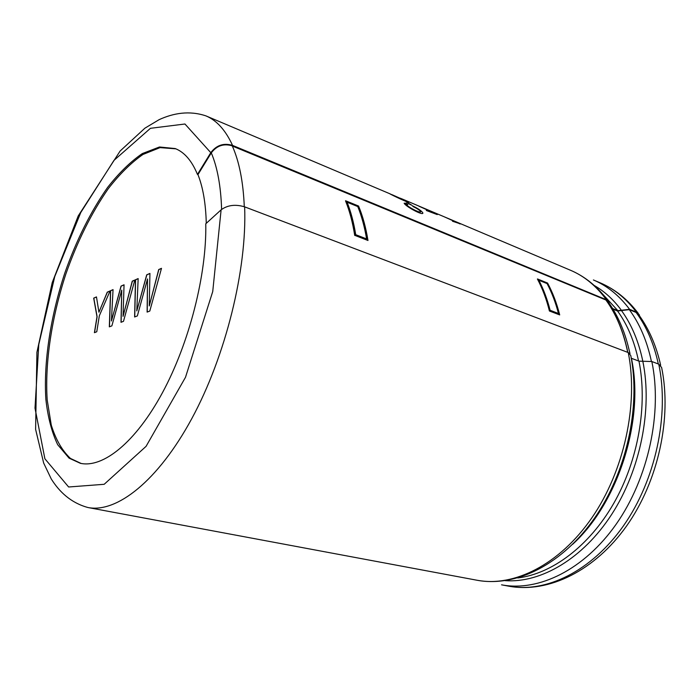 <?xml version="1.0" encoding="UTF-8"?>
<svg xmlns="http://www.w3.org/2000/svg" width="700" height="700" viewBox="0 0 700 700"><rect width="100%" height="100%" fill="white"/><g stroke="black" fill="none" stroke-linecap="round" stroke-linejoin="round"><path stroke-width="1.05" d="M627.821 352.406C623.577 331.695 616.324 314.248 606.086 300.064L608.44 302.207C618.538 316.479 625.686 333.576 629.895 353.491M232.348 146.037L606.086 300.064M606.016 300.151C616.236 314.3 623.464 331.704 627.716 352.363M244.291 206.719C243.233 181.72 239.225 161.429 232.26 145.854C223.755 143.308 216.764 145.644 211.295 152.871L197.951 174.615L197.452 174.423C191.896 160.843 184.485 152.224 175.227 148.566L159.46 146.991L142.319 153.571C130.532 161.656 118.947 172.961 107.555 187.495C90.668 211.636 76.44 240.1 64.855 272.895C50.575 316.321 43.505 362.005 45.867 399.35C47.854 417.191 51.791 432.303 57.68 444.684L69.064 458.141L80.395 463.312C103.022 468.282 135.564 442.488 162.461 392.691C189.324 342.974 206.798 274.269 205.774 223.773L221.112 209.825L212.73 291.559L185.5 377.283L146.072 446.346L104.186 484.295L68.626 486.99L44.879 458.762L35 408.126L38.78 344.461L54.758 276.544L80.771 212.52L113.96 160.396L150.447 128.31L184.949 124.005L210.796 152.67L197.452 174.423M549.421 311.01L559.702 314.904L549.509 310.949C546.543 299.058 542.544 288.391 537.495 278.95L537.416 279.029C542.456 288.47 546.464 299.127 549.421 311.01L549.509 310.949M559.702 314.904C556.692 303.074 552.65 292.46 547.566 283.054L537.495 278.95M367.981 240.485C365.881 227.544 362.74 216.064 358.566 206.036L345.599 200.751C349.694 210.814 352.765 222.355 354.795 235.366L367.981 240.485L354.795 235.366M354.707 235.445C352.678 222.434 349.615 210.91 345.52 200.856L345.599 200.751M221.112 209.825C227.579 205.082 235.419 204.094 244.641 206.85L628.259 352.564C638.619 404.311 624.137 471.1 591.806 517.913C559.431 564.786 513.765 587.291 477.111 580.256L87.938 507.517C70.726 502.827 59.281 491.698 51.292 479.01L43.671 463.085L35.613 429.363L36.925 352.284L52.246 282.502L78.243 215.898L120.129 151.016L144.909 128.179L159.145 119.648C173.355 113.155 189.245 110.311 205.94 115.885C216.729 120.391 225.601 130.226 232.549 145.39L606.375 299.731L608.834 301.963L609.262 303.371M460.241 223.808L452.498 221.244L459.506 223.562L444.404 216.877L460.162 223.982M455.341 221.498L426.834 209.431M392.105 194.722L406.438 201.093C407.382 202.072 393.855 195.912 392 194.749L389.743 193.76C391.773 195.037 409.745 203.56 408.774 202.186L400.356 198.214M409.876 204.4L411.81 205.222L406.192 201.775L409.876 204.4M412.466 205.826L413.184 206.623C417.261 208.565 419.738 210.245 420.621 211.662C421.033 213.754 407.575 206.99 406.359 204.409L407.916 204.461L406.227 203.254L404.145 203.201C405.387 206.343 423.124 215.976 422.887 213.001C421.724 210.998 418.25 208.6 412.466 205.826M437.246 214.594L426.309 210.49L436.004 213.894L418.959 206.202L429.59 210.604L401.721 198.791M437.36 214.349L421.654 207.41L430.01 210.77M81.095 463.444L70.446 458.43C62.186 450.721 55.79 439.609 51.266 425.092L47.189 399.928C44.765 362.775 51.712 317.293 65.861 274.006C77.341 241.316 91.481 212.879 108.281 188.685C119.621 174.099 131.171 162.697 142.931 154.472L160.072 147.621L175.893 148.838M206.273 223.309C205.774 203.56 203 187.329 197.951 174.615M232.549 145.39C223.72 142.739 216.466 145.171 210.796 152.67M477.111 580.256C516.766 587.51 562.634 563.85 594.571 518.087C626.517 472.15 640.867 407.085 630.796 355.6L628.259 352.564M658.761 364.149C669.541 414.96 655.55 480.183 623.499 525.788C591.395 571.445 545.711 593.259 508.734 586.171C548.94 593.53 594.965 570.483 626.579 525.997C658.21 481.338 672.07 418.04 661.622 367.491L658.761 364.149L651.84 361.524L638.969 361.148L631.295 358.251M639.625 316.015L639.126 314.545L636.396 312.121L629.58 309.312L617.846 310.678L612.631 308.543M406.499 204.216L405.93 203.814L406.227 203.254M612.999 309.146L617.558 311.01L629.3 309.645L636.116 312.454L638.75 314.79C648.996 328.921 656.303 345.748 660.669 365.26M558.6 313.565L550.113 310.266C547.26 299.127 543.471 289.074 538.773 280.096L547.164 283.517C551.898 292.46 555.712 302.47 558.6 313.565M366.713 238.963L355.723 234.684C353.745 222.495 350.849 211.627 347.034 202.064L357.849 206.465C361.725 215.994 364.683 226.826 366.713 238.963M538.843 280.245L547.085 283.596C551.801 292.504 555.599 302.479 558.486 313.521M347.095 202.221L357.77 206.561C361.629 216.055 364.578 226.844 366.608 238.919M137.357 315.91L134.61 316.986L135.476 279.764L138.154 278.582L136.789 310.905L146.702 274.829L149.931 273.411L149.266 305.944L158.707 269.553L161.49 268.336L149.8 311.054L147.114 312.104L147.525 278.933L137.357 315.91M96.766 331.765L94.413 332.684L96.994 316.706L93.695 298.13L96.469 296.905L98.928 312.226L107.249 292.171L110.058 290.938L99.348 315.735L96.766 331.765M109.331 326.856L110.547 290.719L113.05 289.616L111.422 320.985L121.039 286.108L124.049 284.786L123.051 316.356L132.239 281.181L134.838 280.044L123.497 321.326L121.004 322.297L121.747 290.115L111.877 325.859L109.331 326.856M98.928 312.226L107.371 292.206L110.014 291.043M94.544 332.631L97.116 316.741L93.809 298.165L96.486 296.993M147.236 312.051L147.525 278.933M149.266 305.944L158.83 269.596L161.455 268.441M136.789 310.905L146.834 274.864L149.931 273.507M134.732 316.934L135.599 279.799L138.154 278.679M121.126 322.254L121.747 290.115M123.051 316.356L132.37 281.225L134.811 280.149M111.422 320.985L121.161 286.142L124.049 284.874M109.454 326.812L110.67 290.754L113.05 289.713M244.641 206.85C247.082 269.377 225.724 355.994 191.817 418.565C157.867 481.259 116.62 513.222 87.938 507.517M455.472 221.55L570.517 270.27C584.238 276.054 596.19 285.88 606.375 299.731M631.418 358.304C644.709 419.554 618.345 502.775 572.679 544.259M638.969 361.148C647.85 405.125 638.278 460.399 613.725 503.387C589.085 546.341 551.863 573.86 517.781 577.955M603.146 294.656L617.846 310.678M621.451 310.555C631.505 324.345 638.628 341.25 642.827 361.261C652.619 409.027 640.483 469.892 611.704 514.369C582.864 558.854 540.907 583.144 505.269 580.676M594.221 285.469C604.45 291.314 613.497 299.574 621.372 310.266M651.84 361.524C662.524 412.545 648.428 478.117 616.315 524.003C584.141 569.931 538.457 591.903 501.55 584.824L508.734 586.171M636.396 312.121C626.071 298.428 613.988 288.654 600.136 282.809L593.407 279.965C607.233 285.793 619.29 295.575 629.58 309.312M221.611 209.388C220.867 186.261 217.429 167.423 211.295 152.871M630.009 353.605L629.099 349.851M638.54 360.981C634.419 341.267 627.428 324.608 617.558 311.01M651.403 361.375C647.028 340.944 639.651 323.706 629.3 309.645M658.324 363.983C653.905 343.648 646.503 326.471 636.116 312.454M205.94 115.885L390.119 193.874M570.517 270.27C585.077 276.5 597.555 286.659 607.968 300.755M600.136 282.809C614.906 289.126 627.594 299.285 638.199 313.294M422.625 213.456L422.896 213.001M406.044 204.96L406.35 204.4"/></g></svg>
